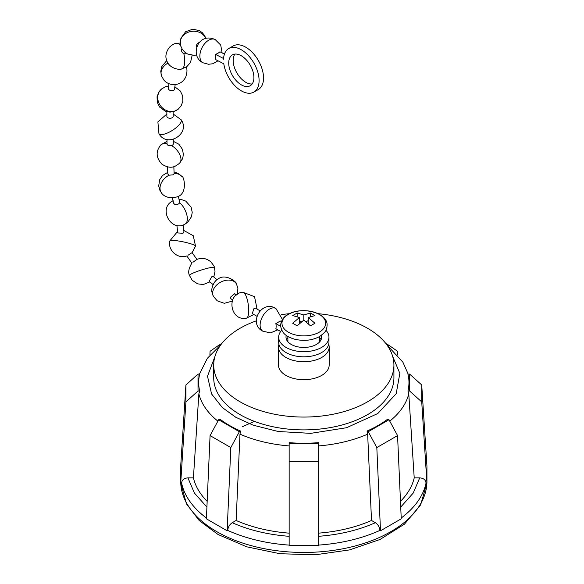 <?xml version="1.0" encoding="UTF-8"?>
<svg xmlns="http://www.w3.org/2000/svg" width="584" height="584" viewBox="0 0 584 584"><rect width="100%" height="100%" fill="white"/><g stroke="black" fill="none" stroke-linecap="round" stroke-linejoin="round"><path stroke-width="0.88" d="M186.405 53.37A3.146 2.555 -134.1 0 1 186.172 53.531A3.146 2.555 -134.1 0 1 183.814 53.604A3.146 2.555 -134.1 0 1 182.055 48.873M168.958 83.716L168.294 88.367A3.146 1.832 8.1 0 0 170.097 90.367A3.146 1.832 8.1 0 0 173.623 90.316A3.146 1.832 8.1 0 0 174.521 89.25L175.178 84.6M166.856 111.756L166.878 116.428A3.146 1.84 -0.2 0 0 167.798 117.727A3.146 1.84 -0.2 0 0 171.221 118.114A3.146 1.84 -0.2 0 0 173.163 116.406L173.141 111.734M167.002 141.35L160.885 144.854A13.096 7.563 -135.4 0 1 167.009 143.649A3.146 1.883 -0.3 0 0 167.017 143.898A3.146 1.883 -0.3 0 0 167.936 145.219A3.146 1.883 -0.3 0 0 171.565 145.555A3.146 1.883 -0.3 0 0 173.302 143.861L173.273 139.423M167.564 166.871L167.834 174.017L169.119 175.193L173.185 174.82L174.112 173.689L173.842 166.63M172.28 197.903L173.74 203.363L174.594 204.298C176.769 204.926 178.485 204.407 179.733 202.757L178.317 196.144M169.893 240.842C167.425 249.894 177.631 259.478 186.807 255.938L191.851 263.136C188.749 268.253 187.946 272.37 189.45 275.458A13.096 1.584 -17.6 0 1 198.669 270.91A13.096 1.584 -17.6 0 1 212.948 267.268A13.096 1.584 162.4 0 1 214.408 267.53C214.664 266.924 213.452 265.026 210.766 261.829C206.648 258.34 202.02 257.529 196.896 259.406L192.099 252.638L195.545 246.156A13.096 1.708 11.7 0 0 188.734 243.185A13.096 1.708 11.7 0 0 175.251 240.564A13.096 1.708 -168.3 0 0 169.893 240.842L177.565 231.461M187.946 255.31L192.114 252.609M192.881 262.304L196.91 259.398M232.585 300.008L230.884 298.687L230.322 297.314L234.71 293.694L236.396 295M196.669 47.165A3.146 2.664 -60.5 0 1 198.596 42.771A3.146 2.664 -60.5 0 1 199.261 42.588M241.316 84.848A17.812 10.286 60 0 1 229.68 69.153A17.812 10.286 60 0 1 232.41 54.881A17.812 10.286 60 0 1 241.316 55.765A17.812 10.286 60 0 1 252.952 71.46A17.812 10.286 60 0 1 250.222 85.731A17.812 10.286 60 0 1 241.316 84.848M234.914 54.086A17.812 10.286 -120 0 0 234.826 68.642A17.812 10.286 -120 0 0 245.762 82.286A17.812 10.286 -120 0 0 252.164 83.965M223.803 63.736L223.716 63.057A25.141 14.52 -120 0 0 241.316 90.841A25.141 14.52 -120 0 0 253.887 92.082L258.332 89.52A25.141 14.52 -120 0 0 262.187 69.372A25.141 14.52 -120 0 0 245.762 47.209A25.141 14.52 -120 0 0 233.191 45.968L228.746 48.53A25.141 14.52 -120 0 0 223.548 59.225L223.592 58.473M253.887 92.082A25.141 14.52 -120 0 0 257.741 71.934A25.141 14.52 -120 0 0 241.316 49.779A25.141 14.52 -120 0 0 228.746 48.53M176.894 225.307L177.726 232.958L183.018 233.257L183.945 231.987L183.164 224.855M213.109 284.62L209.174 281.349L211.737 276.772L213.123 276.466L217.08 279.751M256.785 316.207L252.251 313.586L254.018 308.418L255.5 308.206L259.931 310.761M321.361 335.391A17.812 10.286 180 0 1 321.631 337.165A17.812 10.286 180 0 1 310.637 346.662A17.812 10.286 180 0 1 291.226 344.436A17.812 10.286 180 0 1 286.007 337.165A17.812 10.286 180 0 1 286.277 335.391M287.89 337.691A17.812 10.286 0 0 0 286.569 339.727M281.714 330.245A25.141 14.52 0 0 0 278.67 337.165L278.67 342.297A25.141 14.52 0 0 0 286.036 352.561A25.141 14.52 0 0 0 313.44 355.707A25.141 14.52 0 0 0 328.96 342.297L328.96 337.165A25.141 14.52 0 0 0 325.923 330.245M278.67 337.165A25.141 14.52 0 0 0 286.036 347.429A25.141 14.52 0 0 0 313.44 350.575A25.141 14.52 0 0 0 328.96 337.165M321.069 339.727A17.812 10.286 0 0 0 319.74 337.691M280.67 331.5L275.86 328.719A12.717 7.337 -120 0 0 275.86 323.587L280.59 326.317M275.86 323.587L280.305 321.025L281.342 321.616M223.745 63.765L215.722 59.612L215.496 54.356A12.717 6.957 -2.5 0 0 219.942 51.786L224.438 54.115M215.496 54.356L223.519 58.51M185.909 384.973L185.909 401.909L180.704 483.004L180.704 466.069L185.909 384.973L198.027 374.067L199.699 374.067A105.149 60.707 0 0 0 199.699 391.003L198.867 393.799L193.421 477.873A111.369 64.298 0 0 0 207.167 501.349M219.825 419.049A105.149 60.707 0 0 0 229.468 425.459A105.149 60.707 0 0 0 240.564 431.029L239.382 431.715L218.642 419.735L219.825 419.049M299.373 317.528L292.708 315.564L297.154 312.995L303.819 314.958L310.484 312.995L314.929 315.564L308.264 317.528L314.929 323.259L310.484 325.828L303.819 320.09L297.154 325.828L292.708 323.259L299.373 317.528L299.373 323.689M318.017 313.674A90.104 52.02 180 0 1 367.533 328.259A90.104 52.02 180 0 1 393.923 365.044A90.104 52.02 180 0 1 338.297 413.1A90.104 52.02 180 0 1 240.104 401.829A90.104 52.02 180 0 1 213.715 365.044A90.104 52.02 180 0 1 256.31 320.842M393.923 365.044L393.923 377.877A90.104 52.02 180 0 1 338.297 425.933A90.104 52.02 180 0 1 240.104 414.655A90.104 52.02 180 0 1 213.715 377.877L213.715 365.044M328.719 344.319A25.353 14.636 180 0 1 329.172 347.078A25.353 14.636 180 0 1 313.52 360.605A25.353 14.636 180 0 1 285.89 357.43A25.353 14.636 180 0 1 278.466 347.078A25.353 14.636 180 0 1 278.918 344.319M329.172 347.078L329.172 365.044A25.353 14.636 180 0 1 313.52 378.563A25.353 14.636 180 0 1 285.89 375.395A25.353 14.636 180 0 1 278.466 365.044L278.466 347.078M306.089 321.813L308.264 320.558M299.373 320.558L301.548 321.813M297.154 312.995L297.154 316.645M303.819 314.958L303.819 320.09M310.484 312.995L310.484 316.645M308.264 317.528L308.264 323.689M281.4 314.659A90.104 52.02 180 0 1 289.62 313.674M409.61 391.003L407.939 391.003A105.149 60.707 0 0 0 407.939 374.067L409.61 374.067L409.61 391.003L421.728 401.909L421.728 384.973L409.61 374.067M368.256 431.715L367.073 431.029A105.149 60.707 0 0 0 387.812 419.049L388.995 419.735L368.256 431.715L376.819 447.563L397.565 435.591L388.995 419.735M289.153 443.614L289.153 442.65A105.149 60.707 0 0 0 318.484 442.65L318.484 443.614L289.153 443.614L289.153 461.513L318.484 461.513L318.484 443.614M198.027 374.067L198.027 391.003L199.699 391.003M221.803 343.509L218.642 345.334L219.482 345.816M240.564 431.029L239.98 434.167L236.126 520.468A111.369 64.298 0 0 0 289.153 533.148M367.073 431.029L367.657 434.167A105.974 61.181 180 0 1 318.484 445.928M407.939 391.003L408.771 393.799A105.974 61.181 180 0 1 389.754 421.137M397.74 355.094L397.565 351.298L388.995 345.334L388.156 345.816M388.995 345.334L385.834 343.509M421.728 384.973L426.933 466.069L426.933 483.004L421.728 401.909M400.471 501.349A111.369 64.298 0 0 0 414.217 477.873L408.771 393.799M414.217 477.873L419.714 477.873C423.546 478.165 425.656 479.88 426.043 483.004L426.933 483.004M397.565 435.591L401.244 518.811L380.498 530.79L376.819 447.563M318.484 533.148A111.369 64.298 0 0 0 371.512 520.468L367.657 434.167M371.512 520.468L375.395 522.709C378.103 524.563 379.6 527.14 379.877 530.425L380.498 530.79M318.484 461.513L318.484 545.617L289.153 545.617L289.153 461.513M230.819 447.563L227.139 530.79L206.393 518.811L210.072 435.591L230.819 447.563L239.382 431.715M210.072 435.591L218.642 419.735M289.153 536.316C268.078 534.71 249.105 530.177 232.242 522.709C229.534 524.563 228.037 527.14 227.76 530.425L227.139 530.79M232.242 522.709L236.126 520.468M185.909 401.909L198.027 391.003M206.911 507.073L194.436 493.086L187.924 477.873C184.091 478.165 181.982 479.88 181.595 483.004L180.704 483.004M187.924 477.873L193.421 477.873M209.897 355.094L210.072 351.298L218.642 345.334M254.441 421.385L242.214 426.787M192.143 55.319L190.523 62.473L186.741 66.737L181.602 68.97A13.096 5.176 78.9 0 0 183.529 67.306A13.096 5.176 -101.1 0 0 183.814 53.604M180.952 46.443A13.096 5.176 -101.1 0 0 176.543 43.267L180.295 43.077M205.78 38.529A13.096 11.038 175.9 0 0 203.217 34.806A13.096 11.038 -4.1 0 0 188.406 32.156A13.096 11.038 -4.1 0 0 180.303 43.201L180.93 46.377L182.201 49.122L184.478 51.896L187.501 53.983L194.049 55.356L196.596 54.969M166.754 60.568L161.71 66.664L160.761 71.423L161.447 75.759A13.096 10.169 -18.7 0 1 167.98 63.079M186.26 67.379A13.096 10.169 161.3 0 0 186.172 67.124L186.26 67.379C187.354 69.372 187.172 72.613 185.727 77.103C182.88 82.446 178.434 84.943 172.397 84.585C168.791 84.074 165.914 82.519 163.768 79.92L161.447 75.759M174.857 86.885L180.273 90.965L182.653 95.82L182.843 101.36L181.077 105.952L178.266 109.15A13.096 11.607 50.6 0 1 162.44 107.93A13.096 11.607 50.6 0 1 159.22 91.783A13.096 11.607 -129.4 0 1 161.644 88.914L165.805 86.607L168.63 86.001M215.16 39.559A13.096 7.935 -62.6 0 0 208.663 40.238A13.096 7.935 117.4 0 0 200.356 52.1A13.096 7.935 117.4 0 0 203.108 62.816C189.45 56.772 197.458 31.609 215.16 39.559L220.716 45.078L222.117 52.91M181.149 119.771A13.096 4.336 147.9 0 1 171.952 130.648A13.096 4.336 -32.1 0 1 158.958 133.685C167.104 148.46 190.902 133.546 181.149 119.771L173.156 114.004M173.287 141.313L178.901 144.241L182.442 149.351L183.31 153.921L182.982 156.965L182.266 159.177L179.551 163.235A13.096 7.563 44.6 0 0 180.865 158.133A13.096 7.563 -135.4 0 0 171.565 145.555M167.776 172.338L162.556 175.477L159.673 179.741L158.695 185.968L159.724 190.004L161.804 193.348A13.096 9.534 -40.6 0 1 169.119 175.193M174.112 173.689A13.096 9.534 -40.6 0 1 181.033 175.631A13.096 9.534 139.4 0 1 181.682 176.288L178.047 173.338L174.047 171.922M173.171 200.735C157.534 207.627 170.944 232.717 185.077 224.066A13.096 6.373 -117 0 0 186.8 214.766A13.096 6.373 -117 0 0 179.733 202.757M232.155 301.161L224.336 303.308L217.248 300.826L213.394 296.409A13.096 9.14 151.8 0 1 212.634 293.73A13.096 9.14 -28.2 0 1 222.416 281.335A13.096 9.14 -28.2 0 1 236.483 284.05L237.892 288.27L237.396 294.27M257.099 309.133L254.529 296.65L242.791 292.234A13.096 3.708 82 0 1 246.893 298.329A13.096 3.708 -98 0 1 246.426 318.171L253.828 314.499M282.459 319.521L275.918 308.498A13.096 7.563 120 0 0 265.822 312.009A13.096 7.563 120 0 0 260.106 325.186A13.096 7.563 -60 0 0 262.822 331.186L270.458 332.895L277.816 329.851M216.773 531.637A123.107 71.073 180 0 1 180.748 483.004L186.449 503.853L199.188 520.519L218.073 534.513L246.689 546.806L279.977 553.734L315.236 554.8L349.546 549.909L380.118 539.433L404.486 524.104L420.655 504.846L426.889 483.004A123.107 71.073 180 0 1 349.626 547.354A123.107 71.073 180 0 1 216.773 531.637M392.645 356.335L399.843 373.344L396.193 393.689L377.775 413.53L346.597 427.714L310.673 433.357L278.225 431.503L253.208 425.203L235.688 417.21L222.336 407.559L211.569 393.93L207.51 376.257L214.992 356.335M217.883 421.137A105.974 61.181 180 0 1 198.867 393.799M288.379 314.367A21.827 12.6 180 0 1 319.251 314.367A21.827 12.6 180 0 1 319.251 332.194A21.827 12.6 180 0 1 288.379 332.194A21.827 12.6 180 0 1 288.379 314.367M426.043 483.004A123.107 71.073 180 0 1 401.208 518.015M379.877 530.425A123.107 71.073 180 0 1 318.484 545.106M289.153 545.106A123.107 71.073 180 0 1 227.76 530.425M289.153 445.928A105.974 61.181 180 0 1 239.98 434.167M419.714 477.873L413.202 493.086L400.726 507.073M375.395 522.709C358.532 530.177 339.559 534.71 318.484 536.316M206.429 518.015A123.107 71.073 180 0 1 181.595 483.004M205.904 38.493L204.531 35.434L202.254 32.66L199.232 30.572L192.683 29.2L185.61 31.726L180.916 38.223L180.303 43.201M166.863 114.026L157.877 121.903L158.958 133.685M242.791 292.234C225.92 293.613 229.972 321.543 246.426 318.171M275.918 308.498C261.544 299.176 247.893 324.032 262.822 331.186M213.394 296.409L211.992 292.183C210.795 289.912 213.525 280.97 217.949 279.159C225.234 272.786 237.403 282.357 236.483 284.05M189.45 275.458L192.187 280.247L197.604 283.853L203.217 284.525L209.853 281.919M213.802 277.02L215.022 271.356L214.408 267.53M183.778 230.446L193.267 235.739L195.545 246.156M185.077 224.066L187.727 222.278L191.501 216.679L192.224 212.284L191.107 207.116L185.756 201.108L181.201 199.472L179.164 199.305M161.804 193.348C161.242 192.611 165.425 199.816 176.477 197.027C188.501 194.421 183.814 174.945 181.682 176.288M179.551 163.235C175.419 166.418 171.192 169.856 162.016 164.257C155.943 157.797 155.57 151.329 160.885 144.854M167.017 143.898L166.987 139.459M218.029 60.802L212.846 63.751L208.59 64.269L203.108 62.816M178.266 109.15L174.105 111.456L170.01 112.128L165.535 111.362L159.644 107.098L157.264 102.244L157.067 96.703L158.841 92.111L161.644 88.914M181.602 68.97C180.551 70.014 169.776 69.153 166.915 60.991C164.987 56.794 165.812 52.239 169.382 47.311C172.192 44.72 174.579 43.369 176.543 43.267M220.883 344.713L207.378 358.277L199.48 374.067M327.077 325.522C328.215 312.776 301.592 305.921 288.065 314.491C283.678 316.637 281.181 320.317 280.561 325.522C281.911 334.851 288.394 337.172 294.424 339.143C303.673 341.37 312.053 340.501 319.572 336.552C328.223 330.018 325.412 330.142 326.901 327.398L327.077 325.522M319.74 336.45L319.74 341.771M287.89 336.45L287.89 341.771M386.754 344.713L402.931 362.255L408.158 374.067"/></g></svg>

